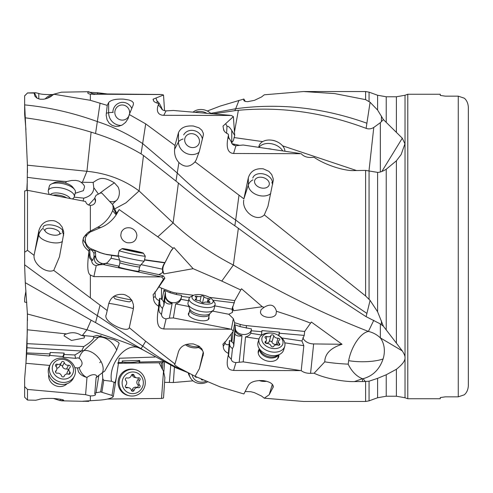 <?xml version="1.0" encoding="UTF-8"?>
<svg xmlns="http://www.w3.org/2000/svg" width="493" height="493" viewBox="0 0 493 493"><rect width="100%" height="100%" fill="white"/><g stroke="black" fill="none" stroke-linecap="round" stroke-linejoin="round"><path stroke-width="0.74" d="M153.113 294.74L155.936 291.197L163.522 279.032L161.519 276.9L93.886 276.622L90.361 275.002L90.361 297.883L53.749 270.392L59.462 256.828L63.751 233.479L63.615 231.55L62.167 227.057L59.357 223.514L55.684 221.289L53.755 220.722C45.948 219.983 40.956 223.397 38.787 230.958L34.091 255.368L27.497 250.327L27.497 190.316L24.65 190.957L24.65 266.134L25.285 282.686L91.113 320.191L86.941 329.78L82.405 335.419L93.134 336.479L93.787 337.576C93.664 339.412 90.342 342.407 83.816 346.561L81.591 351.01L74.85 354.96L75.614 358.343L63.19 357.234A5.552 3.469 -3.8 0 0 63.381 356.796L64.127 354.504L74.85 354.96M26.56 352.902L50.095 353.906L49.553 355.576A5.552 3.469 -3.8 0 0 49.454 356.014L26.53 353.968L26.998 347.75L27.411 314.01L25.285 282.686M100.079 103.074L95.556 133.535C111.541 138.576 126.707 145.355 141.06 153.865L145.7 123.879L129.271 114.512L133.32 104.769L133.461 102.914L132.007 101.268L129.178 100.048L123.601 99.136C115.806 98.797 110.814 99.95 108.633 102.599L107.221 105.385L90.361 100.301L53.749 94.212L50.687 96.683L47.118 98.421L43.464 99.259L40.025 99.198L37.08 98.212L34.948 96.264L34.091 93.048L27.497 92.986L24.65 95.895L24.65 114.296L25.944 129.708M24.65 104.491L25.285 117.827C47.26 120.779 69.199 125.549 91.113 132.13L86.941 171.293C106.71 173.265 124.094 179.809 139.088 190.927L125.992 202.814L114.881 208.804M27.152 190.397L27.411 165.186L25.285 117.827M74.184 197.151L83.816 198.143L83.144 201.015M49.195 194.439L48.425 192.104A13.379 5.528 -166.8 0 1 48.24 191.124A13.379 5.528 -166.8 0 1 48.296 190.588A13.379 5.528 -166.8 0 1 61.952 188.116A13.379 5.528 -166.8 0 1 74.406 196.165A13.379 5.528 -166.8 0 1 74.344 196.695A13.379 5.528 -166.8 0 1 73.556 198.001L72.563 198.95M65.341 182.989L66.604 181.553L71.608 180.475L75.842 180.395L78.917 181.067L81.068 182.268L93.134 182.404L93.787 187.673C93.664 192.892 90.342 196.38 83.816 198.143M81.068 182.268C83.249 184.037 84.42 185.553 84.568 186.81L83.366 190.674L75.146 193.293M27.214 177.314C42.595 179.384 55.727 180.795 66.604 181.553M27.312 161.846L27.485 172.47M24.65 386.611L24.65 397.216L27.497 400.063L27.497 389.421L24.65 386.611L24.65 378.704L26.684 353.98M27.312 331.154L25.944 363.323M27.312 311.921L27.485 320.53M26.776 302.517L24.65 302.043L24.65 298.351L25.944 290.864M27.312 181.079L26.776 190.483M50.095 353.906L50.095 352.489L64.121 353.087L63.301 355.619A5.552 3.469 176.2 0 1 62.771 356.568L49.38 355.367M62.771 356.568L63.19 357.234M75.614 358.343L77.845 357.826L79.521 358.466C83.009 362.084 82.898 365.159 79.2 367.692A15.141 12.226 -94.7 0 0 80.723 371.494A15.141 12.226 -94.7 0 0 86.485 377.305A11.203 9.928 26.7 0 0 86.984 377.428L85.597 394.671L90.361 395.91C93.066 395.897 94.779 395.522 95.494 394.782L95.593 394.523M79.2 367.692L77.567 367.932M86.485 377.305C82.614 376.19 79.94 374.316 78.449 371.679L77.419 367.92L74.825 367.686M49.805 365.436L25.944 363.292M64.127 354.504L64.121 353.087M26.998 347.75L81.591 351.01M26.973 343.646L83.816 346.561M27.214 329.774L66.604 333.903L64.589 334.556L64.084 335.906L71.479 340.46L84.106 338.001L84.568 336.682C84.42 336.22 83.249 335.751 81.068 335.295L82.405 335.419M66.604 333.903C71.873 331.962 76.692 332.43 81.068 335.295M27.411 314.01L86.941 329.78C106.71 335.807 124.094 341.877 139.088 347.984C126.233 341.932 108.195 363.68 111.51 381.268L103.764 380.3L102.766 378.642L100.664 391.917L112.01 395.435L113.217 396.618L112.607 397.272C109.551 398.886 104.498 399.891 97.448 400.279L82.738 401.21L88.685 401.364L89.11 400.741M90.361 297.883L100.079 305.179L95.556 322.601L91.113 320.191M27.497 250.327L24.65 252.237L24.65 266.134M27.497 190.316L85.597 201.489C86.263 203.825 87.853 205.119 90.361 205.371C93.066 205.291 94.779 203.997 95.494 201.483L95.531 199.751L94.785 197.878L95.439 201.729M109.803 201.391A15.141 7.968 -137.2 0 0 115.738 200.934A15.141 7.968 -137.2 0 0 116.638 200.195M116.804 200.01L112.447 204.238M94.785 197.878L96.08 195.302L100.664 192.948L101.915 193.145L112.798 204.811L113.217 208.064L112.607 210.69L116.169 214.856L115.547 215.774C111.363 221.388 106.556 225.252 101.12 227.372L89.88 232.203L87.169 234.723C82.651 236.788 82.048 239.536 85.344 242.987L86.589 246.21L88.734 248.755L89.751 249.279L89.936 254.585A7.574 7.549 -118.1 0 0 92.776 260.249L94.034 256.736L95.55 256.2A5.047 5.035 -114 0 0 100.782 264.211M112.792 204.792L116.878 213.691L116.169 214.856M112.607 210.69C109.551 217.955 104.498 223.52 97.448 227.378L88.457 232.16C80.834 238.55 80.907 244.781 88.685 250.851L89.375 257.611L91.63 260.674C91.926 263.453 93.46 265.092 96.234 265.585L99.531 264.772L103.505 264.587L160.207 276.622M90.361 231.143L90.361 205.371M90.361 275.002C87.6 273.627 87.064 266.288 88.758 252.971M88.685 250.851L89.43 249.292M86.645 234.933L87.169 234.723L85.363 237.774L85.344 242.987M85.141 239.653A10.599 10.587 180 0 0 91.618 248.971L100.412 252.675A25.242 25.211 180 0 0 106.679 254.4L118.258 256.033M94.034 256.736A8.079 8.054 61.9 0 1 94.034 256.625L93.91 253.186L92.209 250.555L89.751 249.279M27.497 92.986L24.65 95.784L24.65 104.892C48.912 107.258 73.167 112.829 97.429 121.611C113.482 126.88 128.599 134.232 142.773 143.666L177.295 173.055C193.909 189.22 213.37 204.878 235.679 220.038L234.841 225.794C214.837 212.193 196.023 197.939 178.404 183.032L173.098 222.916L157.791 236.813L119.207 209.587L116.625 213.29M119.207 209.587L116.878 213.691M157.791 236.813L173.117 248.343L174.041 247.634L193.139 268.685L221.795 281.072L233.349 265.061C210.332 253.1 190.249 239.05 173.098 222.916L139.088 190.927L143.488 155.511L178.404 183.032M348.187 364.148A25.242 16.688 -109.5 0 0 362.497 378.704A25.242 23.602 180 0 0 363.058 378.698C372.788 376.079 379.468 369.491 383.104 358.935A25.242 20.54 120.7 0 0 380.343 337.884L380.343 323.919L366.114 316.672C323.531 289.243 280.948 259.78 238.365 228.29L233.349 265.061C278.366 291.727 323.383 313.85 368.407 331.432C360.069 332.978 351.096 347.362 348.668 360.66L348.187 364.148C339.375 363.735 331.567 362.965 324.776 361.837C324.899 353.789 330.655 347.941 342.056 344.28L311.366 322.034L304.668 331.444L304.243 335.4L301.969 340.799M221.795 281.072L240.763 289.976L241.521 288.769L262.301 306.732L264.1 307.305C270.411 303.454 274.527 304.773 276.456 311.268C292.318 316.364 303.7 320.333 310.608 323.18M365.615 381.502L365.615 401.462L369.066 400.852L369.066 381.188L365.264 381.49L363.125 378.71M381.841 171.484L402.294 138.194L404.932 143.82L401.123 154.574L396.39 160.81L396.39 343.128L402.294 350.899C405.856 356.778 407.816 360.112 396.39 369.288L396.39 396.23L386.229 396.23L386.229 374.76L396.39 369.288M369.066 381.188L377.595 378.347L386.229 374.76M324.776 361.837L314.115 373.226C325.75 378.883 345.359 381.909 354.368 381.588L365.264 381.49M314.115 373.226L310.572 373.337L313.647 343.929L342.056 344.28M153.15 294.549L153.446 297.47C153.452 301.248 155.147 304.144 158.536 306.153L158.586 307.558C154.629 329.281 161.457 328.27 163.731 328.985L231.365 329.225L233.368 331.062L225.782 341.304L222.996 344.059L223.292 346.431C223.298 349.475 224.993 351.786 228.382 353.358L228.438 354.449C224.475 371.124 231.303 369.768 233.583 370.446L301.211 370.613C303.534 372.48 306.652 373.386 310.572 373.337M222.996 344.059L222.898 344.576M365.615 401.462L303.559 401.462L264.303 398.202L269.233 394.696L273.27 386.943C273.264 383.856 269.942 381.742 263.293 380.602C255.497 380.282 250.506 381.884 248.324 385.409L243.887 393.962L220.266 386.943L195.037 376.288L199.388 368.69L203.443 353.691L203.307 352.273L201.853 348.921L199.024 346.178L193.447 343.966C185.651 343.399 180.66 345.963 178.478 351.663L174.984 364.019L145.7 341.248L129.271 327.703L133.32 309.16L133.461 304.785L132.007 300.557L129.178 297.156L125.468 294.987L123.601 294.444C115.806 293.699 110.814 296.891 108.633 304.008L107.221 310.541L100.079 305.179M273.27 386.943L273.288 386.623M301.211 370.613L303.824 345.692L301.95 340.99L281.836 337.97M302.887 337.73A10.599 7.635 -174 0 0 313.647 343.929M228.438 354.449L228.542 356.143L231.328 359.422C231.618 361.246 233.152 362.3 235.931 362.583L243.203 361.868L245.502 336.922L259.022 338.956M284.769 342.826L303.824 345.692M243.203 361.868L299.898 370.446M278.878 354.812A10.599 7.284 -163.4 0 1 268.543 361.27A10.599 7.284 -163.4 0 1 259.355 348.976M228.382 353.358L229.442 340.515L229.627 344.348A7.574 5.448 -174.7 0 0 232.474 348.557L233.731 346.08L235.247 329.996C235.833 332.898 238.082 334.778 241.995 335.616L239.222 362.004M223.292 346.431L225.079 343.208C225.893 344.632 227.218 345.057 229.06 344.478M225.079 343.208L225.048 341.643M233.368 331.062L234.717 323.038L233.343 318.663L231.365 329.225M212.52 311.095L228.814 314.257L233.343 318.663M188.837 306.498L175.65 303.934L173.357 317.954L230.052 328.985M208.816 317.135A10.599 4.166 -166.9 0 1 198.697 320.351A10.599 4.166 -166.9 0 1 189.146 312.574M173.357 317.954L169.376 318.121L166.086 318.872C163.306 318.453 161.772 317.011 161.482 314.546L162.696 307.558L163.879 305.296L165.401 296.398C165.987 300.083 168.236 302.394 172.149 303.331L169.376 318.121M158.586 307.558L159.221 311.977L161.482 314.546M163.879 305.296A8.079 7.426 9.3 0 1 163.879 305.192L163.756 302.024L162.055 299.553L159.596 298.327L159.781 303.22A7.574 6.957 -170.7 0 0 162.622 308.501M159.596 298.327L159.214 300.447C157.378 300.145 156.053 298.857 155.233 296.589L155.079 291.696M158.536 306.153L159.214 300.447M153.446 297.47L155.233 296.589M155.936 291.197L164.872 278.262L163.497 276.018L161.519 276.9M163.522 279.032L164.872 278.262M138.909 270.38L158.968 274.638L163.497 276.018M100.412 252.675L106.679 254.573L111.751 255.306L111.091 258.277L107.271 262.751L105.804 263.354L119.158 266.189M105.804 263.354L103.505 264.587M138.755 271.113A10.599 0.493 -168 0 1 139.118 271.409A10.599 0.493 -168 0 1 128.846 269.665A10.599 0.493 -168 0 1 118.554 267.033A10.599 0.493 -168 0 1 119.004 266.91M91.63 260.674L92.776 260.249M95.55 256.2C96.141 260.181 98.39 262.627 102.304 263.533L99.531 264.772M100.412 252.829L94.114 250.154L95.519 252.33L95.636 255.762A8.079 8.054 -118.1 0 0 107.388 262.689M111.578 255.411L118.369 256.36M144.529 259.737L164.976 262.621L163.473 264.87L162.499 267.496L162.641 272.58L158.968 274.638M144.467 260.014L164.545 262.831M141.023 264.63L162.252 269.135M111.091 258.277L119.577 260.076M162.641 272.58L162.708 269.776L163.818 273.917L193.139 268.685M174.041 247.634A10.599 10.569 -114 0 0 170.701 251.479L163.99 264.642A10.599 10.569 -114 0 0 163.818 273.917M158.968 286.741A10.599 9.706 180 0 0 161.464 288.097L170.258 291.486A25.242 23.116 180 0 0 176.525 293.076L193.613 295.282M209.334 297.316L234.822 300.607L240.763 289.976M232.684 306.387A10.599 9.749 -169.4 0 0 233.664 310.701L232.56 307.484L232.486 312.365L232.104 309.21L234.822 300.607M262.301 306.732L233.664 310.701M264.1 307.305L261.056 309.696L260.47 312.007C260.495 317.609 273.245 319.507 276 314.318L276.456 311.268M234.582 322.699L240.103 324.357A25.242 17.958 180 0 0 246.371 325.59L304.668 331.444M440.286 95.432L445.333 96.153L440.286 95.432L440.286 94.249L407.779 94.249L407.779 398.751L440.286 398.751L440.286 397.568L445.333 396.847L458.256 396.847L464.314 394.801C466.711 392.736 468.054 389.753 468.35 385.859L468.35 276.505M464.314 98.199L458.256 96.153L445.333 96.153L458.256 96.153L464.314 98.199C466.711 100.264 468.054 103.247 468.35 107.141L468.35 181.288M445.333 396.847L440.286 397.568M468.35 107.141L468.35 385.859M402.294 138.194L383.394 119.583L377.595 110.05L370.095 102.254L366.114 128.359C323.531 112.41 280.948 106.389 238.365 110.303L234.465 131.97M396.39 343.128L383.394 326.237L377.595 311.761L370.095 300.379L366.114 316.672M380.343 323.919L383.394 326.237M373.78 320.314L368.407 331.432A25.242 24.348 0 0 1 380.343 337.884L402.294 350.899M234.841 225.794L238.365 228.29M183.076 138.995A12.621 5.072 0 0 0 178.478 141.947L174.621 149.237C174.208 154.506 175.637 158.937 178.904 162.536L175.995 180.962M141.06 153.865L143.488 155.511M95.556 133.535L91.113 132.13M174.621 149.237L174.984 145.49L145.7 123.879M107.221 105.385L106.161 115.251L107.073 119.817L109.187 123.182L112.028 125.339L115.319 126.356L118.844 126.239L122.381 124.92L125.616 122.338L128.069 118.634L129.271 114.512M24.65 104.892L24.65 105.853M366.946 123.238C323.192 107.622 279.432 102.79 235.679 108.756L234.841 110.666L213.068 113.865M234.841 110.666L238.365 110.303M383.394 119.583L380.343 122.677L373.78 127.447C371.223 128.987 368.672 129.295 366.114 128.359M373.78 127.447L368.974 171.071M234.07 137.553L262.677 141.608M282.563 145.811L356.599 170.566M381.422 121.518L381.422 116.046M244.226 100.979L243.776 99.463L243.85 100.529L245.237 101.447L247.72 101.663L254.425 100.344L261.512 96.973L264.303 94.798L303.559 91.538L334.587 93.578L365.615 99.641L370.095 102.254M207.319 111.011L220.266 106.057L243.887 99.038L245.292 101.459M161.519 398.455L163.522 398.011L164.872 377.583L163.497 371.211L161.519 398.455L107.468 399.04M174.423 367.125L173.357 382.525L193.009 380.849M164.557 382.321L173.357 382.525M159.079 362.786L163.497 371.211M53.423 398.461L59.998 400.593L63.474 400.526C64.478 399.866 61.243 399.182 53.755 398.48C45.948 398.276 40.956 398.627 38.787 399.527L35.73 400.248L27.497 400.063M63.474 400.057L63.474 400.526L63.751 400.322M90.361 400.698L90.361 395.91M27.497 389.421L85.597 394.671M67.017 383.739A10.599 9.398 -153.3 0 1 55.512 385.655A10.599 9.398 -153.3 0 1 48.634 375.993A10.599 9.398 -153.3 0 1 48.752 374.551M86.984 377.428C90.644 374.581 95.642 373.472 96.973 376.387L96.117 377.521A12.652 4.622 -74.2 0 0 98.113 376.011L102.347 372.751A15.141 9.453 47.6 0 0 101.028 361.492A15.141 9.453 47.6 0 0 83.847 350.603L81.696 350.776M79.145 358.201A15.141 12.226 -94.7 0 1 83.847 350.603L98.563 337.187A15.141 9.453 -132.4 0 1 115.738 348.076A15.141 9.453 -132.4 0 1 116.693 350.073L104.682 371.18L102.347 372.751L102.766 378.642M95.494 394.782L94.785 393.636L96.08 392.761L98.865 375.179M96.08 392.761L100.664 391.917M93.134 336.479L96.979 335.431L114.413 339.93L118.147 342.074L119.158 343.356L116.693 350.073M95.556 322.601L141.06 348.625L142.773 346.068C154.278 354.603 165.79 361.85 177.295 367.815L178.904 367.821C175.637 365.824 174.208 364.629 174.621 364.222L174.984 364.019M143.488 350.141L139.088 347.984L143.488 350.141L141.06 348.625M175.995 367.852L177.295 367.815L187.408 372.437L175.995 367.852L143.654 350.246M186.878 372.227L186.329 372.036M264.303 398.202L261.512 396.027L254.425 392.656L250.882 391.719L245.292 391.541M90.361 100.301L90.361 94.181L161.519 94.545L163.522 94.989L153.15 99.173L153.446 100.159C153.452 101.509 155.147 102.612 158.536 103.481L158.586 104.072C154.629 114.191 161.457 115.337 163.731 115.313L231.365 115.467L233.368 116.638L222.996 126.097L223.736 130.269L225.264 132.309L228.382 134.269L228.438 135.322C224.475 152.54 231.303 153.249 233.583 153.483L301.211 153.711C303.534 156.263 306.652 157.513 310.572 157.464L314.115 157.316C325.75 165.395 345.359 171.2 354.368 170.566L365.615 170.412L377.595 172.377C379.789 172.445 382.667 171.398 386.229 169.241L396.39 160.81M153.643 100.973L153.483 100.609M153.15 99.173L153.04 99.555M178.904 162.536C184.493 167.62 189.873 167.386 195.037 161.833L196.288 159.664L199.388 151.197L203.443 134.589L203.307 133.252L201.853 130.207L199.024 127.847L193.447 126.029C185.651 125.438 180.66 127.656 178.478 132.685L174.984 145.49M195.037 161.833L243.887 198.87L248.324 177.813L248.324 185.011L243.887 198.87M365.615 170.412L365.615 295.966L264.303 214.874L267.97 206.296L273.288 180.321L273.153 178.565L271.698 174.522L268.87 171.336L263.293 168.846C255.497 168.095 250.506 171.083 248.324 177.813M239.056 145.225L232 143.716M228.438 135.322L228.542 137.294L231.328 141.898C231.618 144.024 233.152 145.299 235.931 145.725L243.203 145.016L299.898 153.483M228.382 134.269L228.777 138.533M223.292 128.063L224.099 130.935M225.782 123.916L226.99 126.251C228.253 125.931 229.843 127.36 231.772 130.54L234.717 135.446L233.343 140.591L231.772 142.73L231.772 130.54M226.601 133.338L226.99 126.251M158.586 104.072L158.697 105.305L161.482 108.435C161.772 109.766 163.306 110.58 166.086 110.876L173.357 110.475L230.052 115.313M234.428 145.423L234.397 145.028L233.836 145.188M233.399 144.954L234.397 145.028M155.936 98.119L157.144 101.268C158.401 101.675 159.997 104.109 161.926 108.565L162.462 109.81M157.082 103.074L157.144 101.268M163.522 94.989L164.557 110.678M93.886 94.49L96.234 93.966L103.505 93.916L160.207 94.49M90.361 94.181C87.6 93.621 87.064 92.801 88.758 91.704L91.63 93.232C91.926 93.596 93.46 93.843 96.234 93.966M53.755 94.52C45.948 94.724 40.956 94.373 38.787 93.473L35.73 92.752L34.091 93.048M53.749 94.212L61.477 92.179M61.502 92.179L88.758 91.704M107.468 93.96L97.448 92.721L89.11 92.259M233.368 116.638L234.717 135.446M264.303 214.874C256.68 222.848 241.595 211.127 243.776 200.053M365.615 295.966L370.095 300.379M381.422 324.721L381.422 320.925M195.037 376.288L178.904 367.821M145.7 341.248L142.773 346.068L97.429 315.711C73.167 299.793 48.912 282.828 24.65 264.809M107.221 310.541L106.266 314.645C102.285 321.584 127.249 333.65 129.271 327.703M53.749 270.392C45.941 273.905 32.969 263.693 34.091 255.368M162.289 362.675L162.628 362.318M163.633 361.794L162.252 362.749L122.135 363.212A7.574 1.436 -3 0 1 121.937 362.903A7.574 1.436 -3 0 1 121.999 362.694A7.574 1.436 -3 0 1 122.091 362.589L117.95 362.595M138.034 363.027A7.574 1.436 -3 0 0 139.371 362.392L139.735 362.041L162.973 361.449M122.196 361.813A7.574 1.436 177 0 0 127.89 362.509L130.362 362.478A7.574 1.436 177 0 0 139.291 360.907L139.729 360.482L139.735 362.041M139.729 360.482L122.196 360.925L122.196 362.484M117.802 363.261L122.135 363.212M163.004 362.084L162.4 369.491M164.489 362.244L163.879 371.463A8.079 3.137 4 0 1 163.879 371.42L164.52 362.256L163.879 371.463M170.72 365.375L169.376 382.451M96.973 376.387L97.029 376.701M94.785 393.636L96.117 377.521M111.51 381.268L114.093 382.278C114.863 383.862 115.793 381.089 116.878 373.965L116.736 374.896M154.975 357.049L119.207 358.245L116.878 373.965M243.776 99.463L243.887 99.038M27.411 165.186L86.941 171.293L82.405 182.299M93.134 182.404C98.828 178.922 101.669 175.366 114.413 182.841L118.147 187.063C121.383 194.285 117.217 200.244 116.693 200.133M278.785 335.628A7.574 6.483 -5.7 0 0 279.063 334.753L279.426 333.237L304.243 335.4M278.434 335.425A7.574 6.483 174.3 0 0 278.983 333.977L279.42 332.14L279.426 333.237M245.502 336.922C248.071 336.312 249.834 335.104 250.783 333.299L261.851 335.037M250.783 333.299L251.27 330.778L261.888 331.703L261.783 332.159A7.574 6.483 -5.7 0 0 261.691 332.615A7.574 6.483 -5.7 0 0 261.654 334.026A7.574 6.483 -5.7 0 0 261.832 334.963M279.42 332.14L261.888 330.606L261.888 331.703M240.103 324.357L240.103 326.625L251.442 328.899L251.27 330.778M261.629 333.638A7.574 6.483 174.3 0 0 262.017 334.926M233.731 346.08A8.079 5.811 5.3 0 1 233.725 345.994L233.608 343.51L231.309 341.335L231.309 333.866M234.372 325.084L235.21 326.058L235.334 328.541A8.079 5.811 -174.7 0 0 242.679 334.47A8.079 5.811 -174.7 0 0 251.27 330.261A8.079 5.811 -174.7 0 0 251.344 329.971M231.328 359.422L232.474 348.557M234.859 334.069A5.047 3.636 -174 0 0 241.995 335.616M229.442 340.515L231.309 341.335M228.814 314.257L232.486 312.365M214.8 305.851L232.104 309.21M175.65 303.934C178.226 303.152 179.988 301.599 180.937 299.282L188.523 300.748M232.265 307.959L232.345 307.558M212.865 300.219L234.397 302.838M180.937 299.282L181.424 296.392L189.743 297.408M181.221 298.302L181.319 297.821M181.424 296.392L181.597 295.332L176.525 294.543L170.258 292.787L163.959 290.186L162.055 299.553M163.959 290.186L165.365 292.22L165.488 295.387A8.079 7.426 -170.7 0 0 172.766 302.714A8.079 7.426 -170.7 0 0 181.393 297.193M164.637 300.866A5.047 4.64 -169.4 0 0 172.149 303.331M163.756 302.024L165.365 292.22M240.103 326.625L234.446 324.653M233.016 331.542L231.901 341.538M233.608 343.51L235.21 326.058M173.117 248.343L170.658 251.498L164.976 262.621M136.894 235.34C136.469 231.692 134.416 229.245 130.725 228C126.331 227.137 123.188 228.561 121.29 232.277L120.779 235.34C121.204 238.982 123.262 241.428 126.954 242.673C132.981 243.456 136.296 241.009 136.894 235.34M94.114 250.154L92.209 250.555M93.91 253.186L95.519 252.33M261.931 177.301A7.574 5.269 -163.2 0 0 254.524 181.584A7.574 5.269 -163.2 0 0 258.671 187.044A7.574 5.269 -163.2 0 0 261.931 188.079A7.574 5.269 -163.2 0 0 262.233 188.116A7.574 5.269 -163.2 0 0 269.332 183.797A7.574 5.269 -163.2 0 0 261.931 177.301M272.327 182.428A10.094 7.025 -163.2 0 0 262.455 173.77A10.094 7.025 -163.2 0 0 252.792 178.035M282.723 150.92A13.379 9.312 -163.2 0 0 270.86 143.648A13.379 9.312 -163.2 0 0 258.998 147.376M258.652 147.327L259.096 145.86A13.379 9.312 16.8 0 1 271.366 140.141A13.379 9.312 16.8 0 1 277.658 142.046A13.379 9.312 16.8 0 1 284.972 151.259M271.366 140.141L271.994 140.222A10.852 7.555 16.8 0 1 277.097 141.762L277.658 142.046M266.676 381.249A10.094 6.939 -163.4 0 1 263.706 381.422L262.868 381.372A7.574 5.201 -163.4 0 1 261.931 381.274A7.574 5.201 -163.4 0 1 259.238 380.504M263.706 381.422A10.094 6.939 -163.4 0 1 262.455 381.292A10.094 6.939 -163.4 0 1 259.429 380.491M284.714 346.406L283.678 349.882A13.379 9.194 -163.4 0 1 280.16 354.073A13.379 9.194 -163.4 0 1 258.689 347.657A13.379 9.194 -163.4 0 1 257.777 344.077A13.379 9.194 -163.4 0 1 258.042 342.228L259.084 338.746A13.379 9.194 16.6 0 0 258.813 340.601A13.379 9.194 16.6 0 0 270.577 351.731A13.379 9.194 16.6 0 0 284.714 346.406A13.379 9.194 16.6 0 0 284.985 344.558A13.379 9.194 16.6 0 0 278.539 335.486L277.812 335.067A10.852 7.457 16.6 0 0 271.076 333.052A10.852 7.457 16.6 0 0 261.808 339.215A10.852 7.457 16.6 0 0 272.426 348.446A10.852 7.457 16.6 0 0 283.037 342.425A10.852 7.457 16.6 0 0 277.812 335.067M271.033 335.388A1.473 1.011 -163.4 0 1 272.426 334.833A1.473 1.011 -163.4 0 1 273.818 335.813A3.5 2.403 16.6 0 0 278.021 338.192A1.473 1.011 -163.4 0 1 279.839 339.467A1.473 1.011 -163.4 0 1 279.808 339.671A1.473 1.011 -163.4 0 1 279.414 340.133A3.5 2.403 16.6 0 0 278.477 341.242A3.5 2.403 16.6 0 0 279.414 343.621A1.473 1.011 -163.4 0 1 279.808 344.625A1.473 1.011 -163.4 0 1 279.118 345.205A1.473 1.011 -163.4 0 1 278.021 345.143A3.5 2.403 16.6 0 0 273.818 346.252A1.473 1.011 -163.4 0 1 271.705 346.561A1.473 1.011 -163.4 0 1 271.033 345.827A3.5 2.403 16.6 0 0 266.83 343.448A1.473 1.011 -163.4 0 1 265.006 342.179A1.473 1.011 -163.4 0 1 265.037 341.976A1.473 1.011 -163.4 0 1 265.431 341.507A3.5 2.403 16.6 0 0 266.374 340.398A3.5 2.403 16.6 0 0 265.431 338.019A1.473 1.011 -163.4 0 1 265.037 337.021A1.473 1.011 -163.4 0 1 265.727 336.436A1.473 1.011 -163.4 0 1 266.83 336.497A3.5 2.403 16.6 0 0 271.033 335.388L269.141 341.717A3.5 2.403 -163.4 0 1 265.598 342.999M271.076 333.052L270.238 333.003A13.379 9.194 16.6 0 0 259.084 338.746M277.386 344.884A1.473 1.011 16.6 0 0 276.129 344.515A3.5 2.403 -163.4 0 1 271.926 342.136A1.473 1.011 16.6 0 0 270.534 341.156A1.473 1.011 16.6 0 0 269.141 341.717M192.085 133.683A7.574 6.785 -152.1 0 0 184.678 139.987A7.574 6.785 -152.1 0 0 192.085 147.555A7.574 6.785 -152.1 0 0 199.486 141.251A7.574 6.785 -152.1 0 0 192.085 133.683M202.407 139.303A10.094 9.04 -152.1 0 0 192.609 130.38A10.094 9.04 -152.1 0 0 183.686 134.903M206.974 113.347A13.379 11.98 -152.1 0 0 195.049 112.324M193.009 112.151A13.379 11.98 27.9 0 1 211.096 113.698M199.751 346.715L198.463 347.362A7.574 2.976 -166.9 0 1 192.085 347.62A7.574 2.976 -166.9 0 1 185.504 344.693M199.548 346.554A10.094 3.969 -166.9 0 1 192.609 346.369A10.094 3.969 -166.9 0 1 186.557 344.342M215.084 304.649L214.042 309.123A13.379 5.257 -166.9 0 1 213.346 310.294A13.379 5.257 -166.9 0 1 199.825 311.219A13.379 5.257 -166.9 0 1 188.092 304.428A13.379 5.257 -166.9 0 1 187.932 303.552A13.379 5.257 -166.9 0 1 187.981 303.072L189.022 298.598A13.379 5.257 13.1 0 0 188.967 299.072A13.379 5.257 13.1 0 0 201.458 306.874A13.379 5.257 13.1 0 0 215.084 304.649A13.379 5.257 13.1 0 0 215.139 304.169A13.379 5.257 13.1 0 0 214.344 302.166L212.545 299.806A10.852 4.264 13.1 0 0 203.541 295.208A10.852 4.264 13.1 0 0 193.429 295.369A10.852 4.264 13.1 0 0 191.962 297.297A10.852 4.264 13.1 0 0 202.58 303.719A10.852 4.264 13.1 0 0 213.192 301.426A10.852 4.264 13.1 0 0 212.545 299.806M201.181 296.108A1.473 0.579 -166.9 0 1 202.58 295.936A1.473 0.579 -166.9 0 1 203.973 296.65A3.5 1.374 13.1 0 0 208.175 298.462A1.473 0.579 -166.9 0 1 209.993 299.387A1.473 0.579 -166.9 0 1 209.987 299.442A1.473 0.579 -166.9 0 1 209.568 299.726A3.5 1.374 13.1 0 0 208.57 300.403A3.5 1.374 13.1 0 0 209.568 301.716A1.473 0.579 -166.9 0 1 209.987 302.271A1.473 0.579 -166.9 0 1 209.272 302.591A1.473 0.579 -166.9 0 1 208.175 302.437A3.5 1.374 13.1 0 0 203.973 302.616A1.473 0.579 -166.9 0 1 201.859 302.566A1.473 0.579 -166.9 0 1 201.181 302.073A3.5 1.374 13.1 0 0 196.978 300.262A1.473 0.579 -166.9 0 1 195.16 299.331A1.473 0.579 -166.9 0 1 195.166 299.282A1.473 0.579 -166.9 0 1 195.585 298.998A3.5 1.374 13.1 0 0 196.584 298.32A3.5 1.374 13.1 0 0 195.585 297.002A1.473 0.579 -166.9 0 1 195.166 296.447A1.473 0.579 -166.9 0 1 195.881 296.127A1.473 0.579 -166.9 0 1 196.978 296.287A3.5 1.374 13.1 0 0 201.181 296.108L200.022 301.112M193.429 295.369L190.779 296.7A13.379 5.257 13.1 0 0 189.022 298.598M188.998 373.127A13.379 11.98 152.1 0 0 190.23 377.478L189.189 375.518A13.379 11.98 -27.9 0 1 188.184 372.757M190.23 377.478A13.379 11.98 152.1 0 0 207.319 381.989M192.097 374.692A10.852 9.724 152.1 0 0 205.883 381.379M202.752 379.998A1.473 1.319 -27.9 0 1 201.249 379.314M196.923 377.244A1.473 1.319 -27.9 0 1 195.197 376.375M129.56 113.747A7.574 7.395 -102.6 0 0 122.239 104.984A7.574 7.395 -102.6 0 0 114.832 112.472A7.574 7.395 -102.6 0 0 129.111 115.43M131.717 108.269A10.094 9.866 -102.6 0 0 112.885 112.33M131.89 300.36L129.628 301.821A7.574 0.351 -168 0 1 129.628 301.821A7.574 0.351 -168 0 1 122.239 300.588A7.574 0.351 -168 0 1 114.838 298.672A7.574 0.351 -168 0 1 114.832 298.659L113.489 296.601M131.576 299.849A10.094 0.468 -168 0 1 122.763 298.247A10.094 0.468 -168 0 1 114.129 296.164M145.293 256.163L144.252 261.043A13.379 0.622 -168 0 1 144.252 261.043A13.379 0.622 -168 0 1 144.246 261.056A13.379 0.622 -168 0 1 131.039 258.868A13.379 0.622 -168 0 1 118.086 255.491A13.379 0.622 -168 0 1 118.086 255.479A13.379 0.622 -168 0 1 118.086 255.473A13.379 0.622 -168 0 1 118.086 255.466L119.121 250.592A13.379 0.622 12 0 0 132.142 254A13.379 0.622 12 0 0 145.293 256.163A13.379 0.622 12 0 0 145.293 256.157A13.379 0.622 12 0 0 145.281 256.132A13.379 0.622 12 0 0 145.256 256.101M122.116 248.657A10.852 0.505 12 0 0 132.734 251.43A10.852 0.505 12 0 0 143.346 253.162A10.852 0.505 12 0 0 143.34 253.143A10.852 0.505 12 0 0 132.839 250.413A10.852 0.505 12 0 0 122.135 248.632A10.852 0.505 12 0 0 122.116 248.657M131.335 250.259L140.148 252.317L138.712 252.182L140.148 252.656L125.314 249.507L126.75 249.643L125.314 249.168L131.335 250.259L131.2 250.919M122.135 248.632L119.146 250.567A13.379 0.622 12 0 0 119.121 250.592A13.379 0.622 12 0 0 119.121 250.598M129.277 395.743L128.242 395.509A13.379 13.071 -77.4 0 1 118.086 382.586A13.379 13.071 -77.4 0 1 134.096 369.405L135.131 369.633A13.379 13.071 102.6 0 0 119.121 382.821A13.379 13.071 102.6 0 0 129.277 395.743A13.379 13.071 102.6 0 0 145.293 382.556A13.379 13.071 102.6 0 0 135.131 369.633M122.116 382.913A10.852 10.606 102.6 0 0 132.734 393.648A10.852 10.606 102.6 0 0 143.346 382.697A10.852 10.606 102.6 0 0 132.734 371.969A10.852 10.606 102.6 0 0 122.116 382.913M131.335 375.401A1.473 1.442 -77.4 0 1 134.127 375.37A3.5 3.42 102.6 0 0 138.33 377.804A1.473 1.442 -77.4 0 1 139.722 380.257A3.5 3.42 102.6 0 0 139.722 385.212A1.473 1.442 -77.4 0 1 138.33 387.689A3.5 3.42 102.6 0 0 134.127 390.209A1.473 1.442 -77.4 0 1 131.335 390.24A3.5 3.42 102.6 0 0 127.132 387.806A1.473 1.442 -77.4 0 1 125.74 385.353A3.5 3.42 102.6 0 0 125.74 380.399A1.473 1.442 -77.4 0 1 127.132 377.921A3.5 3.42 102.6 0 0 131.335 375.401M125.616 387.301A3.5 3.42 -77.4 0 1 126.904 387.332L128.796 387.757M131.551 390.702A1.473 1.442 102.6 0 0 132.235 389.79A3.5 3.42 -77.4 0 1 136.308 387.239L138.2 387.658M136.592 387.301A1.473 1.442 102.6 0 0 137.83 384.786A3.5 3.42 -77.4 0 1 137.83 379.832A1.473 1.442 102.6 0 0 137.96 377.891M136.666 377.854L134.78 377.435A3.5 3.42 -77.4 0 1 132.235 374.945A1.473 1.442 102.6 0 0 132.025 374.483M51.377 96.227A7.574 6.711 -26.7 0 0 47.39 98.323M53.139 94.81A10.094 8.948 -26.7 0 0 52.917 94.829A10.094 8.948 -26.7 0 0 45.183 98.976M52.387 228.524A7.574 3.131 -166.8 0 0 44.986 230.299A7.574 3.131 -166.8 0 0 45.498 231.568A7.574 3.131 -166.8 0 0 52.387 234.927A7.574 3.131 -166.8 0 0 58.636 234.65A7.574 3.131 -166.8 0 0 59.795 233.152A7.574 3.131 -166.8 0 0 52.387 228.524M62.79 231.39A10.094 4.172 -166.8 0 0 52.917 225.221A10.094 4.172 -166.8 0 0 43.088 227.181M48.296 190.588L49.337 186.157A13.379 5.528 13.2 0 1 51.327 184.049A13.379 5.528 13.2 0 1 63.622 183.827A13.379 5.528 13.2 0 1 74.535 189.491A13.379 5.528 13.2 0 1 75.447 191.734A13.379 5.528 13.2 0 1 75.386 192.27L74.344 196.695M51.327 184.049L53.934 182.786A10.852 4.486 13.2 0 1 63.911 182.607A10.852 4.486 13.2 0 1 72.767 187.198L74.535 189.491M74.314 376.258L73.272 378.322A13.379 11.857 -153.3 0 1 58.599 383.924A13.379 11.857 -153.3 0 1 48.24 371.137A13.379 11.857 -153.3 0 1 49.374 366.299L50.409 364.235A13.379 11.857 26.7 0 0 49.275 369.072A13.379 11.857 26.7 0 0 59.635 381.859A13.379 11.857 26.7 0 0 74.314 376.258A13.379 11.857 26.7 0 0 75.447 371.42A13.379 11.857 26.7 0 0 65.082 358.633A13.379 11.857 26.7 0 0 50.409 364.235M52.27 368.246A10.852 9.62 26.7 0 0 62.882 379.037A10.852 9.62 26.7 0 0 73.5 370.157A10.852 9.62 26.7 0 0 62.882 359.366A10.852 9.62 26.7 0 0 52.27 368.246M61.489 362.343A1.473 1.306 -153.3 0 1 64.281 362.595A3.5 3.1 26.7 0 0 68.484 365.221A1.473 1.306 -153.3 0 1 69.877 367.581A3.5 3.1 26.7 0 0 69.162 368.474A3.5 3.1 26.7 0 0 69.877 372.079A1.473 1.306 -153.3 0 1 68.484 374.187A3.5 3.1 26.7 0 0 64.46 375.598A3.5 3.1 26.7 0 0 64.281 376.06A1.473 1.306 -153.3 0 1 61.489 375.808A3.5 3.1 26.7 0 0 57.287 373.183A1.473 1.306 -153.3 0 1 55.894 370.822A3.5 3.1 26.7 0 0 56.609 369.929A3.5 3.1 26.7 0 0 55.894 366.324A1.473 1.306 -153.3 0 1 57.287 364.216A3.5 3.1 26.7 0 0 61.311 362.805A3.5 3.1 26.7 0 0 61.489 362.343M61.311 362.805L59.419 366.564A3.5 3.1 -153.3 0 1 56.861 368.166M67.017 373.99A3.5 3.1 -153.3 0 1 67.276 372.227L69.162 368.474M68.361 370.07A1.473 1.306 26.7 0 0 66.592 368.974A3.5 3.1 -153.3 0 1 62.389 366.348A1.473 1.306 26.7 0 0 59.906 365.59M63.381 356.796L63.301 355.619M88.604 204.996L94.847 198.248M113.217 208.064L116.49 214.338M97.448 227.378L100.855 227.483M89.88 232.203L88.457 232.16M89.936 254.585L88.845 255.164M91.618 250.302L91.618 248.971M383.104 358.935A25.242 6.637 0 0 1 362.497 361.745A25.242 6.637 -0 0 1 348.668 360.66M354.368 381.588L362.497 378.704L362.497 381.588M233.583 370.446L235.931 362.583M229.627 344.348L228.542 356.143M163.731 328.985L166.086 318.872M159.781 303.22L158.697 309.844M93.886 276.622L96.234 265.585M95.636 255.762L94.034 256.625M163.99 264.642L163.473 264.87M458.256 96.153L458.256 396.847M396.39 396.23L405.024 397.752L405.024 95.248L407.779 94.249M405.024 95.248L396.39 96.77L396.39 132.124M239.013 100.301L235.679 108.756L210.733 113.353M386.229 122.122L386.229 96.77L377.595 95.248L377.595 110.05M369.066 101.429L369.066 92.148L377.595 95.248M369.066 92.148L365.615 91.538L365.615 99.641M99.709 362.62A15.141 4.314 151.4 0 0 101.028 361.492M93.787 337.576L98.563 337.187A15.141 12.226 -94.7 0 1 101.096 335.641M273.011 385.409L273.011 387.794M269.233 394.696L272.321 384.355M377.595 378.347L377.595 397.752L369.066 400.852M380.343 171.958L380.343 122.677M233.583 153.483L235.931 145.725M163.731 115.313L166.086 110.876M161.926 109.347L161.926 108.565M38.787 93.473L38.787 98.914M37.129 98.236L34.455 92.924M97.448 92.721L97.774 93.96M108.633 102.599L108.633 112.706L106.266 113.236M113.23 112.355A12.621 0.604 0 0 0 108.633 112.706A12.621 12.331 -102.6 0 0 121.358 125.432M178.478 132.685L178.478 141.947A12.621 11.302 -152.1 0 0 190.822 154.555A12.621 11.302 -152.1 0 0 199.117 152.263M239.013 195.123L235.679 220.038C279.432 252.841 323.192 283.974 366.946 313.437M272.721 184.222A12.621 8.868 0 0 0 271.797 182.675M252.921 179.853A12.621 8.868 0 0 0 248.324 185.011A12.621 8.782 -163.2 0 0 260.668 195.832A12.621 8.782 -163.2 0 0 270.768 193.527M369.066 299.22L369.066 171.102M377.595 172.377L377.595 311.761M386.229 329.866L386.229 169.241M199.388 368.69L203.165 352.409L203.165 355.7M198.315 347.436A12.621 4.961 -166.9 0 1 203.165 352.409A12.621 11.555 180 0 0 203.252 352.002M129.542 326.532L133.32 309.16M108.762 303.466A12.621 0.585 -168 0 1 120.976 305.549A12.621 0.585 -168 0 1 133.32 308.766A12.621 12.602 180 0 0 133.597 306.399M38.787 230.958L38.787 234.717L34.455 253.18M43.384 228.068A12.621 11.438 0 0 0 38.787 234.717A12.621 5.22 -166.8 0 0 51.13 242.427A12.621 5.22 -166.8 0 0 62.469 241.385M63.615 235.432A12.621 11.438 0 0 0 62.26 231.704M139.371 362.392L139.291 360.907M130.362 362.478L130.38 362.897M127.915 362.922L127.89 362.509M161.464 367.988L161.464 362.762M101.915 391.99L103.764 380.3M114.093 382.278L112.01 395.435M59.998 400.593L60.664 399.275M93.787 187.673L98.458 194.082M114.413 182.841A15.141 0.727 -36.1 0 0 99.339 193.626M279.063 334.753L278.983 333.977M246.371 328.153L246.371 325.59M235.334 328.541L233.725 345.994M176.525 294.543L176.525 293.076M165.488 295.387L163.879 305.192M161.464 299.313L161.464 288.097M170.258 291.486L170.258 292.787M271.865 149.299A10.636 7.401 -163.2 0 0 267.878 148.701M259.583 349.426A10.094 6.939 16.6 0 0 267.465 357.413A10.094 6.939 16.6 0 0 278.44 355.059M280.16 354.073L277.269 355.736A10.636 7.309 -163.4 0 1 260.193 350.634L258.689 347.657M266.83 336.497L266.128 338.839M265.431 341.507L265.111 342.58M279.414 343.621L278.927 345.248M278.021 338.192L276.129 344.515M273.818 335.813L271.926 342.136M188.572 315.045L189.774 309.875A10.094 3.969 13.1 0 0 189.731 310.239A10.094 3.969 13.1 0 0 199.16 316.124A10.094 3.969 13.1 0 0 209.439 314.442L208.243 319.612M209.439 314.442L209.833 313.684A10.636 4.178 -166.9 0 1 199.08 314.423A10.636 4.178 -166.9 0 1 189.756 309.025L189.774 309.875M196.978 296.287L196.578 298.037M195.585 298.998L195.419 299.719M209.568 301.716L209.365 302.585M208.175 298.462L207.3 302.221M203.973 296.65L202.549 302.782M118.942 267.206L119.885 262.769A10.094 0.468 12 0 0 119.885 262.769A10.094 0.468 12 0 0 119.885 262.775A10.094 0.468 12 0 0 129.714 265.339A10.094 0.468 12 0 0 139.636 266.972A10.094 0.468 12 0 0 139.636 266.966L138.693 271.409M140.585 265.105A10.636 0.493 -168 0 1 140.579 265.123A10.636 0.493 -168 0 1 130.078 263.379A10.636 0.493 -168 0 1 119.781 260.698A10.636 0.493 -168 0 1 119.774 260.686M127.132 249.489L127.04 249.939M138.33 251.861L138.231 252.311M134.127 250.851L133.979 251.547M127.132 387.806L125.814 387.51M134.127 390.209L132.235 389.79M139.722 385.212L137.83 384.786M139.722 380.257L137.83 379.832M134.127 375.37L132.235 374.945M53.219 195.216A10.094 4.172 13.2 0 1 66.61 197.798M70.32 198.513A10.636 4.4 -166.8 0 0 60.337 193.355A10.636 4.4 -166.8 0 0 50.348 194.661M52.443 380.417A10.094 8.948 26.7 0 0 60.103 384.275M57.287 364.216L56.11 366.558M55.894 370.822L55.469 371.66M64.281 376.06L64.09 376.43M69.877 372.079L68.78 374.261M68.484 365.221L66.592 368.974M64.281 362.595L62.389 366.348M405.024 397.752L407.779 398.751M365.615 91.538L303.559 91.538M61.502 400.821L84.056 401.327M386.229 396.23L377.595 397.752M396.39 96.77L386.229 96.77M27.497 92.937L35.755 92.752M196.485 159.282L196.239 159.744M187.408 372.437L189.836 373.534M116.81 374.446L113.328 396.434M262.233 188.116L262.855 188.197M258.671 187.044L258.11 186.761M259.417 349.099L258.233 353.062M278.761 354.88L277.577 358.836M265.573 343.085L266.374 340.398M277.362 344.964L278.477 341.242M209.833 313.684L213.346 310.294M189.756 309.025L188.092 304.428M196.171 300.095L196.584 298.32M208.101 302.419L208.57 300.403M144.246 261.056L140.579 265.123L139.636 266.972M118.086 255.491L119.781 260.698L119.885 262.769M143.34 253.143L145.281 256.132M58.636 234.65L61.243 233.386M45.498 231.568L43.723 229.276M55.524 372.086L56.609 369.929M63.973 376.566L64.46 375.598"/></g></svg>
